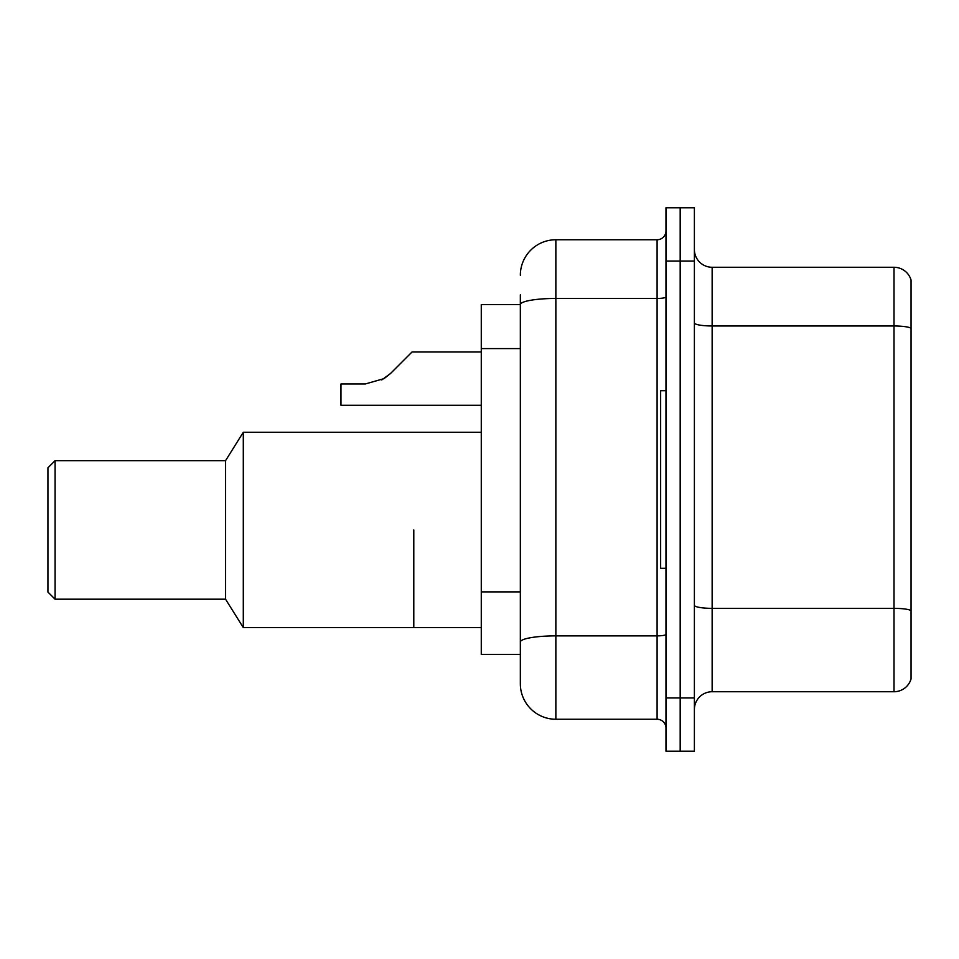 <?xml version="1.0" encoding="UTF-8"?>
<svg xmlns="http://www.w3.org/2000/svg" width="959" height="959" viewBox="0 0 959 959"><rect width="100%" height="100%" fill="white"/><g stroke="black" fill="none" stroke-linecap="round" stroke-linejoin="round"><path stroke-width="1.44" d="M520.341 304.566L481.274 304.566L481.274 654.434L520.341 654.434L520.341 683.731L520.341 294.809M665.978 697.936L665.978 751.221L680.183 751.221L680.183 697.936L680.183 751.221L694.388 751.221L694.388 697.936L680.183 697.936L680.183 261.064L680.183 697.936L665.978 697.936L665.978 261.064L680.183 261.064L680.183 207.779L680.183 261.064L694.388 261.064L694.388 697.936M694.388 261.064L694.388 207.779L665.978 207.779L665.978 261.064M520.341 275.269A35.519 35.519 0 0 1 555.86 239.75L555.86 719.25L657.095 719.25L657.095 239.75A8.883 8.883 0 0 0 665.978 230.867M555.86 239.75L657.095 239.75M520.341 338.827L520.341 304.614A35.519 6.174 180 0 1 555.86 298.453L657.095 298.453A8.883 1.546 0 0 0 665.978 296.906M520.341 648.212L520.341 601.665M665.978 728.133A8.883 8.883 0 0 0 657.095 719.25M555.86 719.25A35.519 35.519 0 0 1 520.341 683.731M911.05 610.823L911.05 678.936A17.753 17.753 0 0 1 894.004 691.727L712.141 691.727A17.753 17.753 0 0 0 694.388 709.48M911.05 280.064A17.753 17.753 0 0 0 894.004 267.273A17.753 17.753 0 0 1 911.05 280.064L911.05 678.936M911.05 328.194A17.753 3.081 180 0 0 894.004 325.976L894.004 267.273L712.141 267.273A17.753 17.753 0 0 1 694.388 249.52A17.753 17.753 0 0 0 712.141 267.273L712.141 691.727M413.797 529.931L413.797 627.618L413.797 529.931M481.274 432.257L243.298 432.257L243.298 627.618L481.274 627.618M243.298 432.257L225.545 460.68L225.545 599.195L243.298 627.618M225.545 460.68L55.059 460.68L55.059 599.195L225.545 599.195M55.059 460.68L47.95 467.776L47.95 592.099L55.059 599.195M665.978 390.709L660.643 390.709L660.643 568.291L665.978 568.291M381.766 379.932L390.457 373.554L412.01 351.989L390.457 373.554L412.01 351.989L390.457 373.554L412.01 351.989L390.457 373.554L412.01 351.989L390.457 373.554L412.01 351.989L390.457 373.554L412.01 351.989L390.457 373.554L412.01 351.989L390.457 373.554L412.01 351.989L390.457 373.554L412.01 351.989L390.457 373.554L412.01 351.989L390.457 373.554L412.01 351.989L390.457 373.554L412.01 351.989L390.457 373.554L412.01 351.989L390.457 373.554L412.01 351.989L390.457 373.554L412.01 351.989L390.457 373.554L412.01 351.989L390.457 373.554L384.044 378.625L390.457 373.554L384.044 378.625L365.331 383.96L340.972 383.96L340.972 405.261L481.274 405.261M384.044 378.625L365.331 383.96L384.044 378.625L390.457 373.554L384.044 378.625L390.457 373.554L384.044 378.625L365.331 383.96L384.044 378.625L390.457 373.554L384.044 378.625L390.457 373.554L384.044 378.625L365.331 383.96L384.044 378.625L390.457 373.554L384.044 378.625L390.457 373.554L384.044 378.625L365.331 383.96L384.044 378.625L390.457 373.554L384.044 378.625L390.457 373.554L384.044 378.625L365.331 383.96L384.044 378.625L390.457 373.554L384.044 378.625L390.457 373.554L384.044 378.625L365.331 383.96L384.044 378.625L390.457 373.554L384.044 378.625L390.457 373.554L384.044 378.625L365.331 383.96L384.044 378.625L390.457 373.554L384.044 378.625L390.457 373.554L384.044 378.625L365.331 383.96L384.044 378.625L390.457 373.554L384.044 378.625L390.457 373.554L412.01 351.989L481.274 351.989M403.14 360.872L412.01 351.989M520.341 348.596L481.274 348.596M520.341 591.895L481.274 591.895M665.978 634.331A8.883 1.546 0 0 1 657.095 635.877L555.86 635.877A35.519 6.174 180 0 0 520.341 642.051M911.05 610.571A17.753 3.081 180 0 0 894.004 608.354L894.004 325.976L712.141 325.976A17.753 3.081 0 0 1 694.388 322.895M894.004 691.727L894.004 608.354L712.141 608.354A17.753 3.081 0 0 1 694.388 605.261"/></g></svg>
